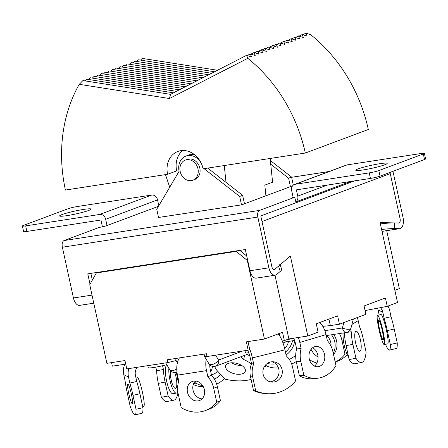 <?xml version="1.0" encoding="UTF-8"?>
<svg xmlns="http://www.w3.org/2000/svg" width="448" height="448" viewBox="0 0 448 448"><rect width="100%" height="100%" fill="white"/><g stroke="black" fill="none" stroke-linecap="round" stroke-linejoin="round"><path stroke-width="0.67" d="M185.321 160.115L187.174 159.421A10.724 8.932 69.5 0 1 199.814 168.095A10.724 8.932 69.5 0 1 194.684 179.514L192.83 180.208A10.724 8.932 69.5 0 1 180.191 171.528A10.724 8.932 69.5 0 1 185.321 160.115A10.724 8.932 69.5 0 1 197.96 168.79A10.724 8.932 69.5 0 1 192.83 180.208M182.683 150.511A21.448 17.864 -110.5 0 0 176.68 170.895L167.602 174.289L65.425 190.053A144.782 120.59 69.5 0 1 79.257 84.319L82.919 80.556L170.542 94.349L169.445 98.521L247.778 58.318L246.641 55.294L251.485 56.935L250.348 53.906L255.192 55.546L254.055 52.522L258.899 54.163L257.762 51.139L262.601 52.78L261.47 49.756L266.308 51.397L265.177 48.367L270.015 50.008L268.884 46.984L273.722 48.625L272.586 45.601L277.43 47.242L276.293 44.212L281.137 45.853L280 42.829L284.844 44.47L283.707 41.446L288.546 43.086L287.414 40.062L292.253 41.703L291.122 38.674L295.96 40.314L294.829 37.29L299.667 38.931L298.53 35.907L303.374 37.548L302.238 34.518L307.082 36.159L305.945 33.135L310.789 34.776A144.782 120.59 -110.5 0 1 368.318 129.494L305.312 153.037A144.782 120.59 -110.5 0 0 247.778 58.318M167.602 174.289A21.448 17.864 69.5 0 1 177.862 151.452A21.448 17.864 69.5 0 1 203.14 168.801L305.312 153.037M84.952 80.875L86.621 79.167L173.477 92.842M88.654 79.492L90.328 77.784L176.411 91.336M92.361 78.103L94.035 76.401L179.346 89.835M96.068 76.72L97.742 75.018L182.28 88.329M99.775 75.337L101.45 73.629L185.214 86.822M103.482 73.948L105.157 72.246L188.149 85.316M107.19 72.565L108.864 70.862L191.089 83.81M110.897 71.182L112.566 69.474L194.023 82.303M114.598 69.798L116.273 68.09L196.958 80.797M118.306 68.41L119.98 66.707L199.892 79.29M122.013 67.026L123.687 65.324L202.826 77.784M125.72 65.643L127.394 63.935L205.761 76.278M129.427 64.254L131.102 62.552L208.695 74.771M133.134 62.871L134.803 61.169L211.63 73.265M136.836 61.488L138.51 59.78L214.564 71.758M140.543 60.105L142.218 58.397L217.498 70.252M169.445 98.521L79.257 84.319M169.708 187.225L165.469 174.614M265.927 195.798L264.813 185.108L272.597 182.202L270.127 158.469M226.022 182.37L224.269 165.542M302.854 34.726L305.945 33.135M299.146 36.109L302.238 34.518M295.439 37.492L298.53 35.907M291.732 38.881L294.829 37.29M288.025 40.264L291.122 38.674M284.318 41.647L287.414 40.062M280.616 43.03L283.707 41.446M276.909 44.419L280 42.829M273.202 45.802L276.293 44.212M269.494 47.186L272.586 45.601M265.787 48.574L268.884 46.984M262.08 49.958L265.177 48.367M258.373 51.341L261.47 49.756M254.671 52.724L257.762 51.139M250.964 54.113L254.055 52.522M247.257 55.496L250.348 53.906M170.542 94.349L246.641 55.294M347.357 182.622A5.718 0.538 167.7 0 1 353.825 181.182L260.792 215.942L262.007 221.508L390.247 173.594L262.007 221.508L271.863 266.711A3.573 1.949 81.2 0 0 274.26 269.55A3.573 1.949 -98.8 0 1 271.863 266.711L260.792 215.942L296.005 202.787L294.79 197.226L259.582 210.381A5.718 3.119 81.2 0 0 257.83 217.05L268.901 267.82A9.296 5.068 -98.8 0 0 275.134 275.206A9.296 5.068 -98.8 0 0 276.657 274.478L280.291 271.382L278.482 266.174A11.441 3.058 -19.2 0 0 279.81 263.883M293.311 185.108L291.558 177.066L270.334 160.49M290.438 186.637L288.59 178.175L270.726 164.22M158.581 217.672L156.744 209.244L179.082 171.293A14.297 11.911 69.5 0 1 185.926 156.072L188.888 154.963A14.297 11.911 69.5 0 1 194.253 154.487M185.926 156.072A14.297 11.911 69.5 0 1 202.776 167.642L202.849 167.614M241.506 204.876L239.669 196.454L204.081 168.655M244.479 203.812L242.631 195.345L207.738 168.095M389.995 172.424L400.103 218.798A3.573 1.949 -98.8 0 1 398.798 223.026A3.573 1.949 81.2 0 0 400.103 218.798L389.995 172.424M291.558 177.066L288.59 178.175M239.669 196.454L242.631 195.345M384.798 164.774A16.089 1.518 -12.3 0 0 387.19 163.402A16.089 1.518 -12.3 0 0 375.654 164.433A16.089 1.518 -12.3 0 0 358.142 168.885A16.089 1.518 -12.3 0 0 355.751 170.257A16.089 1.518 -12.3 0 0 367.287 169.232A16.089 1.518 -12.3 0 0 384.798 164.774M278.482 266.174L274.848 269.27A3.573 1.949 -98.8 0 1 274.26 269.55A3.573 1.949 81.2 0 0 274.848 269.27L290.377 256.032L307.815 336.011L318.102 332.17L316.282 323.826L337.618 315.851L339.438 324.195L365.887 314.317L364.067 305.967L385.409 297.998L387.229 306.342L397.51 302.501L380.072 222.522L398.602 223.037A3.573 1.949 81.2 0 0 398.798 223.026A3.573 1.949 -98.8 0 1 398.602 223.037L394.268 222.914A11.441 0.952 174.3 0 0 380.38 223.927M381.601 229.516A11.441 0.952 -5.7 0 1 394.828 228.586L394.268 222.914M88.642 210.47A16.089 1.518 167.7 0 1 71.131 214.922A16.089 1.518 167.7 0 1 59.601 215.953A16.089 1.518 167.7 0 1 61.992 214.581A16.089 1.518 167.7 0 1 79.498 210.129A16.089 1.518 167.7 0 1 91.034 209.098A16.089 1.518 167.7 0 1 88.642 210.47M159.247 204.994L158.715 205.195M292.583 185.836L241.707 204.842L158.536 217.47M102.43 226.794A5.718 4.766 69.5 0 1 102.295 226.274L100.929 220.013L26.891 231.437L25.682 225.876L99.719 214.452A5.718 4.766 69.5 0 1 105.672 219.285L107.033 225.546L158.463 206.326M107.033 225.546A5.718 0.538 167.7 0 1 99.333 227.382L64.12 240.537A5.718 3.119 81.2 0 0 62.367 247.206L73.438 297.976A9.296 5.068 -98.8 0 0 79.671 305.362L93.766 303.19M295.182 184.29L347.071 164.903L421.109 153.485A7.151 0.672 167.7 0 1 424.385 153.345A7.151 0.672 167.7 0 1 423.326 153.955L424.536 159.516L380.061 176.137A7.151 0.672 167.7 0 1 370.429 178.433L369.219 172.872L295.182 184.29A5.718 4.766 -110.5 0 0 294.392 184.498A5.718 4.766 -110.5 0 0 291.654 190.59L293.02 196.846A5.718 0.538 -12.3 0 0 292.169 197.333A5.718 0.538 -12.3 0 0 294.79 197.226M25.682 225.876A7.151 0.672 167.7 0 1 22.4 226.01L23.615 231.577A7.151 0.672 -12.3 0 0 26.891 231.437M99.719 214.452L151.609 195.065L77.571 206.489A7.151 0.672 -12.3 0 0 67.939 208.785L23.464 225.406A7.151 0.672 167.7 0 0 22.4 226.01M151.609 195.065A5.718 4.766 69.5 0 1 157.556 199.898L158.827 205.71M392.958 171.315L403.071 217.689A9.296 5.068 81.2 0 1 399.672 228.676A9.296 5.068 81.2 0 1 399.168 228.71L394.828 228.586M90.037 284.245L87.769 273.84L245.319 249.53L249.945 270.743L268.901 267.82M90.871 273.364L92.344 280.123M295.792 201.818A5.718 4.766 -110.5 0 0 297.758 196.118L296.391 189.857L370.429 178.433M424.536 159.516A7.151 0.672 -12.3 0 0 425.6 158.906L424.385 153.345M423.326 153.955L378.846 170.57L380.061 176.137M369.219 172.872A7.151 0.672 -12.3 0 0 378.846 170.57M347.071 164.903A5.718 4.766 -110.5 0 0 346.282 165.11L294.392 184.498M295.814 201.908L346.909 182.818A5.718 4.766 -110.5 0 0 348.41 181.832M280.123 264.774L281.624 269.086A11.441 3.058 160.8 0 1 280.291 271.382M293.143 197.422L293.02 196.846M275.134 275.206L256.183 278.13A9.296 5.068 -98.8 0 1 249.945 270.743M204.002 353.814L204.618 356.614L207.021 356.524L206.416 353.741L167.322 359.772L167.933 362.555L176.109 360.539L177.425 362.718M176.77 368.883A5.718 2.878 149 0 1 172.76 370.569A5.718 2.878 149 0 1 169.798 369.746A5.718 5.718 0 0 0 176.702 372.154A5.718 4.766 69.5 0 0 176.966 372.042M215.617 355.197L218.529 360.03A5.718 2.878 149 0 1 211.848 364.538A5.718 2.878 149 0 1 208.891 363.714A5.718 5.718 0 0 0 215.79 366.122L249.077 353.685M394.856 290.31L399.347 288.63L386.714 230.675M111.58 362.622L112.353 366.167L124.757 364.258M167.933 362.555L126.79 368.9L124.97 360.556L106.882 363.345L89.746 284.76L96.354 272.955L236.141 251.39L238.151 250.639M98.364 272.205L96.354 272.955M247.671 260.31L247.302 260.45L236.141 251.39M246.742 256.038L239.775 250.387M247.302 260.45L264.432 339.035L282.537 332.276L284.357 340.62L288.865 338.934L274.971 275.229M328.91 319.105L330.327 325.601L339.438 324.195M322.762 326.346L330.327 325.601M387.229 306.342L365.075 310.582M288.865 338.934L307.815 336.011M282.24 340.945L284.357 340.62M264.432 339.035L246.344 341.83L248.164 350.174L249.721 349.591L247.974 341.578M248.164 350.174L207.021 356.524M279.166 333.536L279.658 335.815M353.371 318.993L350.93 328.3A5.718 2.044 -165.3 0 1 342.429 327.953L343.851 322.549M147.812 365.658L148.26 367.707A12.152 1.142 -12.3 0 0 161.784 365.921A12.152 1.142 -12.3 0 0 166.74 364.666M128.705 393.26A10.186 1.198 -102.9 0 0 132.367 403.861A10.186 1.198 -102.9 0 0 131.466 394.61A10.186 1.198 -102.9 0 0 127.803 384.003A10.186 1.198 -102.9 0 0 128.705 393.26M142.677 406.448L143.83 406.179A15.014 1.764 -102.9 0 0 142.498 392.543A15.014 1.764 -102.9 0 0 137.105 376.914L135.822 377.21M125.457 362.802A17.158 16.962 116.1 0 0 123.771 374.69L125.087 380.733A21.448 2.526 -102.9 0 0 127.182 392.51L130.217 406.42A35.75 4.206 -102.9 0 0 135.061 414.865A35.75 4.206 -102.9 0 0 136.024 409.259L142.94 407.674L139.91 393.764L132.989 395.354L136.024 409.259M137.166 367.298A10.007 9.895 -63.9 0 0 135.436 375.418L136.752 381.461L129.83 383.051L128.514 377.009A17.158 16.962 -63.9 0 1 128.789 368.592M136.752 381.461A21.448 2.526 77.1 0 1 139.91 393.764M135.061 414.865L141.977 413.274A35.75 4.206 -102.9 0 0 142.94 407.674M129.83 383.051A21.448 2.526 77.1 0 1 132.989 395.354M174.742 372.512A10.186 2.66 -100.8 0 1 175.991 376.863A10.186 2.66 -100.8 0 1 175.493 388.343A10.186 2.66 -100.8 0 1 171.158 379.809A10.186 2.66 -100.8 0 1 170.475 370.647M177.766 391.367A15.014 3.92 -100.8 0 1 176.4 393.081A15.014 3.92 -100.8 0 1 170.016 380.509A15.014 3.92 -100.8 0 1 168.874 368.206M176.154 372.327A15.014 3.92 -100.8 0 1 177.134 376.163A15.014 3.92 -100.8 0 1 178.203 383.186M176.4 393.081L173.006 393.73A15.014 3.92 -100.8 0 1 166.628 381.158A15.014 3.92 -100.8 0 1 166.645 364.694M155.837 367.136L156.632 370.776A21.448 5.606 79.2 0 0 158.323 383.387L161.358 397.292A35.75 9.341 -100.8 0 0 167.093 401.481L173.874 400.187A35.75 9.341 -100.8 0 1 168.134 395.998L161.358 397.292M162.59 365.73L163.408 369.477L156.632 370.776M163.408 369.477A21.448 5.606 79.2 0 0 165.105 382.088L168.134 395.998M177.951 392.627A35.75 9.341 -100.8 0 1 173.874 400.187M187.494 392.28A10.186 8.484 -110.5 0 0 199.5 400.518A10.186 8.484 -110.5 0 0 204.378 389.67A10.186 8.484 -110.5 0 0 192.371 381.433A10.186 8.484 -110.5 0 0 187.494 392.28M195.373 380.996A10.186 8.484 -110.5 0 0 193.054 390.202A10.186 8.484 -110.5 0 0 202.054 398.877M179.441 357.902A17.158 9.358 81.2 0 0 177.481 375.133L178.797 381.175A21.448 17.864 -110.5 0 0 178.164 393.719L181.199 407.624A35.75 29.775 -110.5 0 0 205.414 410.553A35.75 29.775 -110.5 0 0 216.737 402.142L220.444 400.758L217.409 386.848L213.702 388.231L216.737 402.142M209.804 364.862A10.007 5.46 -98.8 0 0 210.213 369.27L211.529 375.312L207.822 376.695L206.506 370.653A17.158 9.358 -98.8 0 1 206.22 359.279M211.529 375.312A21.448 17.864 69.5 0 1 217.409 386.848M205.414 410.553L209.121 409.17A35.75 29.775 -110.5 0 0 220.444 400.758M207.822 376.695A21.448 17.864 69.5 0 1 213.702 388.231M227.041 369.852A10.186 5.32 -165.3 0 0 237.558 374.27A10.186 5.32 -165.3 0 0 245.336 371.134A10.186 5.32 -165.3 0 0 243.919 367.248A10.186 5.32 -165.3 0 0 233.402 362.83A10.186 5.32 -165.3 0 0 225.624 365.96A10.186 5.32 -165.3 0 0 227.041 369.852M231.599 362.802A10.186 5.32 -165.3 0 0 241.685 365.45M247.038 354.446A21.448 11.206 14.7 0 1 249.782 355.936M214.777 366.397A21.448 11.206 -165.3 0 0 217.711 371.291L225.098 379.165A35.75 18.676 -165.3 0 0 251.087 379.372M240.99 356.709L243.6 359.492A21.448 11.206 14.7 0 1 251.406 364.084M244.692 355.326L243.6 359.492M244.95 350.672L245.398 352.722A12.152 1.142 -12.3 0 0 245.974 352.934A12.152 1.142 -12.3 0 0 248.741 352.789M263.127 374.293A10.186 9.71 95 0 0 271.701 382.094A10.186 9.71 95 0 0 282.072 369.594A10.186 9.71 95 0 0 273.493 361.794A10.186 9.71 95 0 0 263.127 374.293M270.099 381.808A10.186 9.71 95 0 0 278.835 369.309A10.186 9.71 95 0 0 271.863 361.794M249.514 348.628A17.158 4.934 76.1 0 1 252.37 357.902L253.691 363.944A21.448 20.446 95 0 0 252.661 376.891L255.69 390.796A35.75 34.076 95 0 0 266.426 393.646A35.75 34.076 95 0 0 295.568 380.906L292.538 367.002A21.448 20.446 -85 0 0 286.255 355.863L284.939 349.826A17.158 4.934 -103.9 0 0 278.18 333.9M247.576 350.263A10.007 2.878 76.1 0 1 250.219 357.711L251.535 363.754L253.691 363.944M251.535 363.754A21.448 20.446 95 0 0 250.505 376.701L253.534 390.606A35.75 34.076 95 0 0 264.27 393.456L266.426 393.646M253.534 390.606L255.69 390.796M286.608 339.78A12.152 1.142 -12.3 0 0 293.53 338.274M309.249 358.882A10.186 7.907 84.4 0 0 317.878 366.738A10.186 7.907 84.4 0 0 324.509 354.323A10.186 7.907 84.4 0 0 315.879 346.461A10.186 7.907 84.4 0 0 309.249 358.882M314.412 366.094A10.186 7.907 84.4 0 0 317.778 354.984A10.186 7.907 84.4 0 0 312.614 347.766M298.234 337.49A17.158 10.702 73.4 0 1 299.818 342.44L301.134 348.477A21.448 16.643 84.4 0 0 300.815 361.402L303.845 375.306A35.75 27.742 84.4 0 0 317.346 378.269A35.75 27.742 84.4 0 0 335.978 365.714L332.942 351.803A21.448 16.643 -95.6 0 0 327.376 340.642L326.054 334.6A17.158 10.702 -106.6 0 0 319.766 322.521M293.502 338.218A10.007 6.244 73.4 0 1 295.327 342.877L296.643 348.919L301.134 348.477M296.643 348.919A21.448 16.643 84.4 0 0 296.324 361.838L299.359 375.749A35.75 27.742 84.4 0 0 312.855 378.711L317.346 378.269M299.359 375.749L303.845 375.306M232.77 362.796L232.932 363.546M266.375 365.742A35.75 34.076 -85 0 1 264.04 367.203M212.414 366.313A10.186 7.907 -95.6 0 1 210.728 371.633M217.442 370.994A10.186 7.907 -95.6 0 1 212.24 374.399A10.186 7.907 -95.6 0 1 211.333 374.422M195.49 381.002L195.966 383.191L193.693 383.415M224.414 378.437A35.75 27.742 -95.6 0 1 216.664 384.154M202.776 385.767A35.75 27.742 -95.6 0 1 195.966 383.191M203.302 386.691A35.75 27.742 -95.6 0 1 193.256 384.535M220.399 374.153A15.014 11.654 -95.6 0 1 214.228 378.924M326.424 335.563A10.186 8.484 69.5 0 1 330.764 342.451A10.186 8.484 69.5 0 1 330.982 346.052M331.498 334.779A15.014 12.505 69.5 0 1 334.762 341.835A15.014 12.505 69.5 0 1 333.206 353.007M333.62 334.449A15.014 12.505 69.5 0 1 336.616 341.141A15.014 12.505 69.5 0 1 333.508 354.385M309.148 358.366L309.366 359.386M339.433 333.553A21.448 17.864 69.5 0 1 341.947 340.318L344.977 354.228A35.75 29.775 69.5 0 1 335.171 362.018M316.887 363.048A35.75 29.775 69.5 0 1 309.462 359.727M347.273 354.514A35.75 29.775 69.5 0 1 337.361 361.256L335.182 362.068M344.977 354.228L346.814 353.545M318.052 356.961A15.014 12.505 69.5 0 1 311.086 349.289M288.394 341.426A10.186 6.681 136.8 0 1 288.154 342.742A10.186 6.681 136.8 0 1 284.648 348.561M292.426 340.805A15.014 9.845 136.8 0 1 292.152 342.126A15.014 9.845 136.8 0 1 285.438 352.117M294.403 340.502A15.014 9.845 136.8 0 1 294 344.092A15.014 9.845 136.8 0 1 286.076 355.023M295.697 355.46A35.75 23.436 136.8 0 1 289.324 359.458M275.688 363.871A35.75 23.436 136.8 0 1 267.249 363.49M296.257 361.53A35.75 23.436 136.8 0 1 291.682 364.073M278.426 367.903A35.75 23.436 136.8 0 1 265.395 365.17M283.097 343.23A10.186 6.681 136.8 0 1 286.793 341.678M288.109 341.471A10.186 6.681 136.8 0 1 288.394 341.454M382.306 330.652A10.186 1.198 77.1 0 1 383.208 339.909A10.186 1.198 77.1 0 1 379.546 329.302A10.186 1.198 77.1 0 1 378.644 320.046A10.186 1.198 77.1 0 1 382.306 330.652M378.89 328.983A15.014 1.764 77.1 0 1 377.563 315.342A15.014 1.764 77.1 0 1 382.956 330.971A15.014 1.764 77.1 0 1 384.289 344.613A15.014 1.764 77.1 0 1 378.89 328.983M377.563 315.342L381.024 314.546A15.014 1.764 77.1 0 1 386.417 330.176A15.014 1.764 77.1 0 1 387.75 343.818L384.289 344.613M388.002 306.051A17.158 16.962 -63.9 0 1 389.732 310.671L391.054 316.708A21.448 2.526 77.1 0 1 394.212 329.011L397.242 342.922A35.75 4.206 77.1 0 1 396.278 348.522L389.362 350.112A35.75 4.206 77.1 0 1 385.549 344.322M380.414 307.647A10.007 9.895 -63.9 0 1 382.816 312.262L384.132 318.298L391.054 316.708M382.816 312.262L378.073 309.938L379.17 314.972M378.073 309.938A10.007 9.895 116.1 0 0 377.518 308.202M384.132 318.298A21.448 2.526 77.1 0 1 387.29 330.602L390.32 344.512A35.75 4.206 77.1 0 1 389.362 350.112M390.32 344.512L397.242 342.922M355.566 342.72A10.186 2.66 79.2 0 0 359.901 351.249A10.186 2.66 79.2 0 0 360.399 339.769A10.186 2.66 79.2 0 0 356.07 331.234A10.186 2.66 79.2 0 0 355.566 342.72M343.118 332.987A15.014 3.92 79.2 0 0 344.254 345.363A15.014 3.92 79.2 0 0 348.499 356.558M344.372 332.791L351.204 331.738A21.448 5.606 79.2 0 0 352.901 344.35L355.93 358.254A35.75 9.341 79.2 0 0 361.67 362.449A35.75 9.341 79.2 0 0 366.1 352.05L363.065 338.139A21.448 5.606 -100.8 0 0 359.509 326.67L358.193 320.628A17.158 16.486 -121.4 0 0 357.224 317.554M350.638 329.134L351.204 331.738M344.428 333.032A21.448 5.606 79.2 0 0 346.119 345.643L349.154 359.554A35.75 9.341 79.2 0 0 354.889 363.742L361.67 362.449M349.154 359.554L355.93 358.254M329.123 171.522L291.609 177.307M259.582 210.381L64.12 240.537M157.556 199.898L105.672 219.285M92.002 295.114L73.438 297.976M62.367 247.206L257.83 217.05M327.253 185.097L297.758 196.118M381.998 231.358L399.168 228.71M175.661 358.484L176.109 360.539M324.884 330.663L342.429 327.953A5.718 3.119 -98.8 0 0 346.27 332.5L326.273 335.586M215.79 366.122A5.718 4.766 69.5 0 0 218.529 360.03L242.626 351.03M128.514 377.009L123.771 374.69M165.105 382.088L158.323 383.387M206.506 370.653L177.481 375.133M250.505 376.701L252.661 376.891M284.939 349.826L252.37 357.902M296.324 361.838L300.815 361.402M326.054 334.6L299.818 342.44M341.947 340.318L343.33 339.802M387.29 330.602L394.212 329.011M346.119 345.643L352.901 344.35M358.193 320.628L351.943 324.442M291.603 177.274L329.291 171.461M382.01 231.403L399.672 228.676M165.676 362.902L169.798 369.746M204.618 356.614L208.891 363.714M294.599 340.469L282.761 342.3M346.27 332.5A5.718 5.718 0 0 0 350.93 328.3"/></g></svg>
